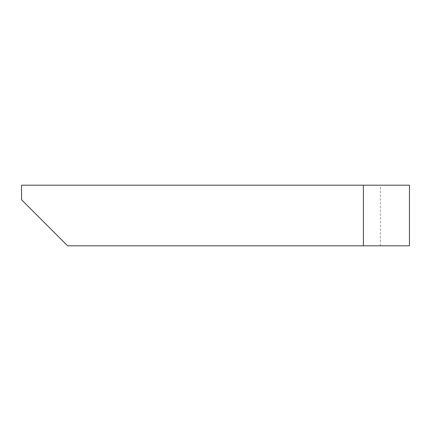 <?xml version="1.0" encoding="UTF-8"?>
<svg xmlns="http://www.w3.org/2000/svg" width="431" height="431" viewBox="0 0 431 431"><rect width="100%" height="100%" fill="white"/><g stroke="black" fill="none" stroke-linecap="round" stroke-linejoin="round"><path stroke-width="0.32" stroke-dasharray="2.15 1.62" d="M409.45 245.805L67.613 245.805L363.387 245.805L67.613 245.805L21.55 199.742L67.613 245.805L21.55 199.742L21.55 185.195L409.45 185.195M21.55 199.742L21.55 185.195L21.55 199.742M363.387 245.805L363.387 185.195M380.357 245.805L380.357 185.195"/><path stroke-width="0.65" d="M21.55 199.742L67.613 245.805L409.45 245.805L409.45 185.195L21.55 185.195L21.55 199.742M363.387 245.805L363.387 185.195"/></g></svg>
